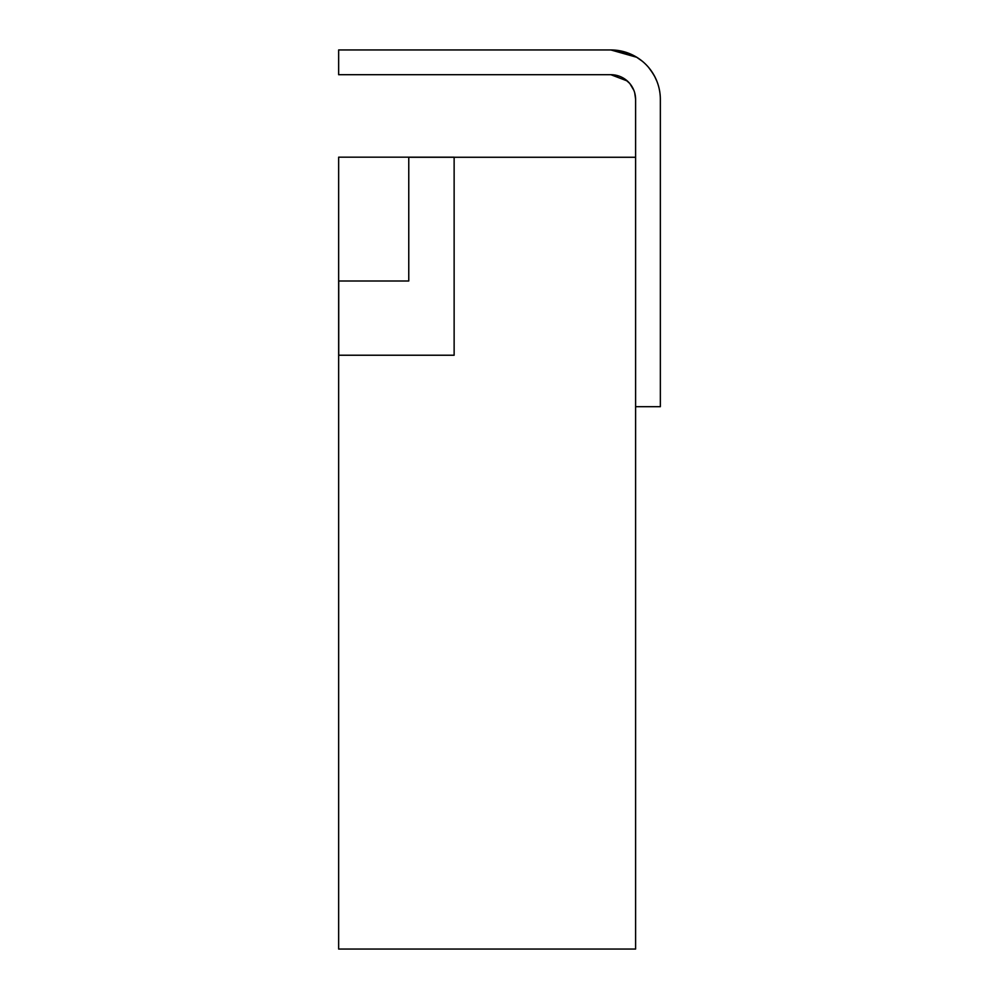 <?xml version="1.0" encoding="UTF-8"?>
<svg xmlns="http://www.w3.org/2000/svg" width="999" height="999" viewBox="0 0 999 999"><rect width="100%" height="100%" fill="white"/><g stroke="black" fill="none" stroke-linecap="round" stroke-linejoin="round"><path stroke-width="1.5" d="M635.601 157.268L635.601 949.05L338.649 949.05L338.649 355.232L454.133 355.232L454.133 157.268L635.601 157.268L635.601 99.438A24.75 24.75 0 0 0 610.851 74.7L338.649 74.7L338.649 49.95L610.851 49.95A49.488 49.488 0 0 1 660.351 99.438L660.351 406.693L635.601 406.693M338.736 280.994L338.736 355.232M590.234 157.268L408.766 157.268L408.766 280.994L338.649 280.994L338.649 355.232M338.649 280.994L338.649 157.18L454.133 157.18M610.851 49.95L636.813 57.305L610.851 49.95L633.616 55.494M641.483 60.564L643.231 62.013M648.563 67.383L652.784 73.139M654.657 76.411L656.93 81.369M659.24 89.023L659.452 90.072M627.372 81.006L610.851 74.7L618.656 75.961M624.725 78.946L629.732 83.429M633.766 90.072L634.003 90.697M636.276 56.98L642.27 61.201M647.34 65.996L648.438 67.233M651.273 70.879L654.869 76.798M657.03 81.618L657.767 83.654M629.87 83.604L633.865 90.322M634.702 92.832L635.601 99.101M642.419 61.314L643.731 62.438M649.375 68.357L653.671 74.613"/></g></svg>
